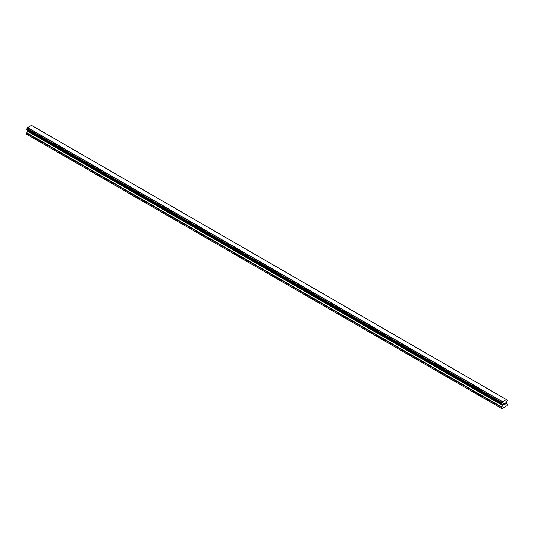 <?xml version="1.0" encoding="UTF-8"?>
<svg xmlns="http://www.w3.org/2000/svg" width="534" height="534" viewBox="0 0 534 534"><rect width="100%" height="100%" fill="white"/><g stroke="black" fill="none" stroke-linecap="round" stroke-linejoin="round"><path stroke-width="0.8" d="M503.716 403.797L503.716 404.311L504.283 403.47L503.716 403.797M503.716 404.392L503.716 404.906L503.716 404.392M503.716 404.906L504.29 404.578L503.716 404.906M503.642 405.032L504.283 404.659L503.642 405.032L503.642 403.757L504.283 403.384M504.73 403.45L505.318 402.91M505.318 403.283L505.164 403.617L505.318 403.283M505.164 403.617L504.817 404.271L505.164 403.617M504.817 404.271L505.424 403.918L504.817 404.271M504.663 404.445L505.424 404.004L504.663 404.445L505.298 403.163L504.85 403.197L505.298 403.05M502.627 405.513L502.487 404.378A0.854 0.494 -60 0 0 502.314 404.078A0.854 0.494 -60 0 0 502.033 404.058L501.646 403.771L502.033 402.709A0.854 0.494 -60 0 0 502.487 401.875L506.459 399.579A0.854 0.494 -60 0 0 506.632 399.866A0.854 0.494 -60 0 0 506.913 399.886L507.3 400.173L506.913 401.234A0.854 0.494 -60 0 0 506.459 402.082L506.272 403.29L507.3 404.131L507.033 405.7L501.907 408.657L501.646 407.395L502.627 405.513L27.688 131.304L26.813 132.819L26.7 134.294L501.646 408.503M27.708 130.403L27.688 131.304M27.534 130.142A0.854 0.494 -60 0 1 27.541 130.169L502.494 404.512M31.499 125.357L506.446 399.565L31.499 125.357L27.541 127.666A0.854 0.494 -60 0 1 27.087 128.5L26.747 129.662L501.653 403.824M506.379 399.552L31.433 125.343M502.567 401.748L27.621 127.539M502.554 401.775L27.608 127.566M502.487 401.875L27.541 127.666M502.487 404.378L27.541 130.169M506.913 399.886L506.472 399.632M502.033 402.709L27.087 128.5M501.92 402.903L26.974 128.701M501.907 402.976L26.96 128.767M501.806 403.163L26.86 128.954M501.753 403.21L26.807 129.008M501.646 403.437L26.7 129.235M501.646 403.771L26.7 129.562M502.674 404.685L27.728 130.476M502.674 405.366L27.728 131.157M501.753 407.028L26.813 132.819M501.646 407.395L26.7 133.193M506.986 399.893L506.466 399.592M501.693 403.864L26.747 129.662M501.96 404.051L27.014 129.842M502.521 404.532L27.574 130.329"/></g></svg>
